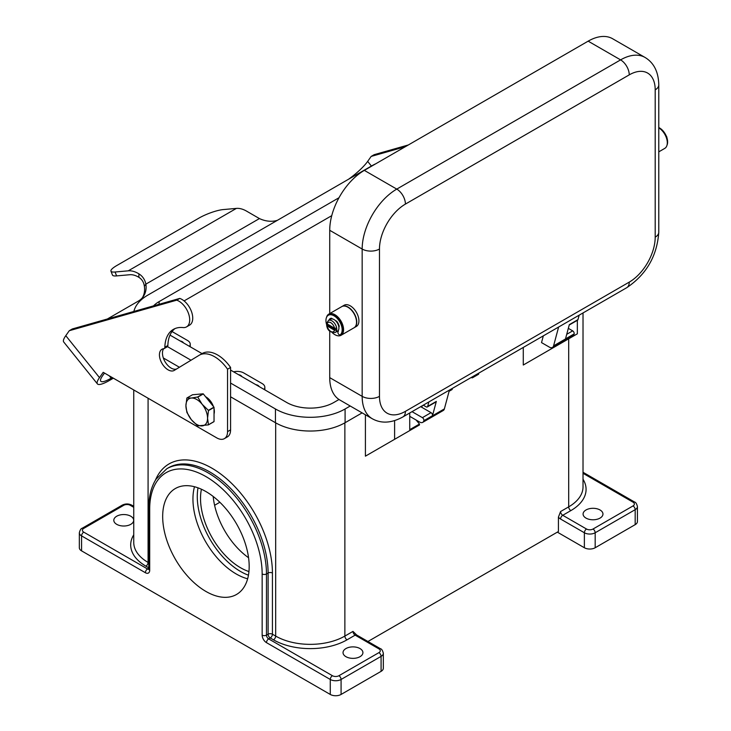 <?xml version="1.0" encoding="UTF-8"?>
<svg xmlns="http://www.w3.org/2000/svg" width="731" height="731" viewBox="0 0 731 731"><rect width="100%" height="100%" fill="white"/><g stroke="black" fill="none" stroke-linecap="round" stroke-linejoin="round"><path stroke-width="1.1" d="M186.944 397.966L191.33 398.039A15.287 8.827 -120 0 0 185.921 405.723A15.287 8.827 -120 0 0 191.33 419.658L186.944 412.503A17.581 10.152 60 0 1 186.862 412.275L185.921 405.723L186.862 398.093A17.581 10.152 60 0 1 186.944 397.966L192.5 394.767L203.136 393.817A17.581 10.152 60 0 1 203.309 393.918L213.945 407.149A17.581 10.152 60 0 1 214.037 407.377L214.037 421.559L208.481 424.757A17.581 10.152 60 0 1 208.399 424.885L197.763 425.835A17.581 10.152 60 0 1 197.58 425.734L191.33 419.658A15.287 8.827 -120 0 0 202.14 425.899A15.287 8.827 -120 0 0 207.549 418.214A15.287 8.827 -120 0 0 202.14 404.28A15.287 8.827 -120 0 0 191.33 398.039L197.58 397.015A17.581 10.152 60 0 1 197.763 397.125L203.309 393.918M230.576 383.062L275.45 408.976A49.242 28.427 0 0 0 345.087 408.976L350.213 406.007M375.743 163.79A49.242 28.427 0 0 0 371.686 165.882L147.863 295.105A49.242 28.427 0 0 0 133.874 311.461M167.463 346.622L191.019 360.228M339.001 399.501L333.839 402.479A33.334 19.244 180 0 1 286.698 402.479L230.576 370.078M202.048 353.612L169.994 335.1M153.528 305.869A33.334 19.244 180 0 1 159.111 301.601L339.001 197.736M205.575 396.732A11.924 6.89 60 0 1 205.923 396.924A11.924 6.89 60 0 1 213.397 406.463M203.136 393.817L197.58 397.015M197.763 397.125L202.14 404.28L208.399 410.356A17.581 10.152 60 0 1 208.481 410.584L207.549 418.214L208.481 424.757M238.553 374.683A4.742 2.741 180 0 1 240.636 375.387A4.742 2.741 180 0 1 241.851 376.584M180.164 340.975A4.742 2.741 180 0 1 182.247 341.679A4.742 2.741 180 0 1 183.463 342.876M255.859 384.67A4.742 2.741 180 0 1 257.933 385.374A4.742 2.741 180 0 1 259.149 386.571M345.946 656.685A9.942 5.738 180 0 1 343.04 652.628A9.942 5.738 180 0 1 349.171 647.319A9.942 5.738 180 0 1 360.008 648.571A9.942 5.738 180 0 1 362.914 652.628A9.942 5.738 180 0 1 356.783 657.927A9.942 5.738 180 0 1 345.946 656.685M130.776 516.223A9.942 5.738 0 0 0 119.948 514.98A9.942 5.738 0 0 0 113.808 520.28A9.942 5.738 0 0 0 116.722 524.337A9.942 5.738 0 0 0 127.55 525.58A9.942 5.738 0 0 0 133.691 520.28A9.942 5.738 0 0 0 130.776 516.223M600.05 509.982A9.942 5.738 0 0 0 589.213 508.739A9.942 5.738 0 0 0 583.082 514.039A9.942 5.738 0 0 0 585.988 518.096A9.942 5.738 0 0 0 596.825 519.339A9.942 5.738 0 0 0 602.956 514.039A9.942 5.738 0 0 0 600.05 509.982M162.675 516.534A61.166 35.316 60 0 1 175.339 488.536A61.166 35.316 60 0 1 222.48 504.92A61.166 35.316 60 0 1 249.18 566.479A61.166 35.316 60 0 1 236.506 594.477A61.166 35.316 60 0 1 189.375 578.093A61.166 35.316 60 0 1 162.675 516.534M247.635 578.797A61.166 35.316 60 0 1 236.204 573.963A61.166 35.316 60 0 1 192.947 499.054A61.166 35.316 60 0 1 194.492 486.736M213.196 496.468A56.579 32.667 -120 0 0 248.558 557.726M248.942 571.551A56.579 32.667 60 0 1 200.522 498.432A56.579 32.667 60 0 1 201.418 489.231M230.576 396.796L275.45 422.71A49.242 28.427 0 0 0 345.087 422.71L362.11 412.878M331.764 215.654L184.084 300.916M273.504 639.826A51.992 30.017 0 0 0 347.033 639.826A3.061 1.764 60 0 1 344.868 636.08L352.982 631.401L356.673 634.992A3.061 1.764 120 0 0 355.138 635.148L378.932 648.881A4.587 2.65 180 0 1 378.932 652.628L338.919 675.718A4.587 2.65 180 0 1 332.431 675.718L268.642 638.894L270.26 637.953L273.504 639.826A3.061 1.764 120 0 0 275.669 636.08L272.425 634.206L272.425 573.031A85.628 49.443 -120 0 0 223.01 475.771A85.628 49.443 -120 0 0 155.42 480.203M82.21 528.248A3.061 1.764 60 0 1 83.745 528.394L123.749 505.295A3.061 1.764 60 0 0 122.223 505.148L82.21 528.248C81.013 528.476 80.054 529.984 79.341 532.762L79.341 547.747A7.648 4.413 180 0 0 81.58 550.872L330.275 694.45A7.648 4.413 0 0 0 341.085 694.45L381.089 671.35A7.648 4.413 0 0 0 383.327 668.235L383.327 653.249A7.648 4.413 0 0 1 381.089 656.374A3.061 1.764 -120 0 0 378.932 652.628M163.333 357.971L179.424 367.264M367.931 641.498L558.42 531.519L558.42 517.119L560.576 511.545L568.691 506.857L568.691 338.809M208.481 410.584L214.037 407.377M213.945 407.149L208.399 410.356M208.399 424.885L213.945 421.686A17.581 10.152 60 0 0 214.037 421.559M548.149 350.67L523.277 365.025L523.277 347.435M390.281 441.807L365.409 456.162L365.409 414.779M189.475 346.348A9.174 5.3 0 0 0 190.234 344.237A9.174 5.3 0 0 0 187.547 340.491L172.05 331.545M264.083 389.422A9.174 5.3 0 0 0 264.841 387.311A9.174 5.3 0 0 0 262.155 383.565L243.77 372.956A9.174 5.3 180 0 0 233.628 371.841M214.594 505.285L219.848 502.261M583.018 473.304L633.028 502.179A4.587 2.65 180 0 1 633.028 505.925L593.015 529.025A3.061 1.764 60 0 1 595.18 532.762L635.184 509.671A7.648 4.413 0 0 0 637.423 506.546L637.423 521.532A7.648 4.413 180 0 1 635.184 524.648L595.18 547.747A7.648 4.413 180 0 1 584.371 547.747L557.333 532.141M449.09 391.277L451.932 389.641A1.526 0.886 -120 0 0 452.197 388.536L452.187 388.481M472.729 376.62L472.747 376.675A1.526 0.886 60 0 1 472.482 377.781A1.526 0.886 60 0 1 471.349 377.415M472.482 377.781L478.421 374.345A1.526 0.886 -120 0 0 478.695 373.239L478.677 373.185M523.277 365.025L552.472 348.166L552.472 347.444A6.113 3.527 -120 0 0 553.577 345.854L558.621 327.031M552.472 348.166L577.344 333.811L577.344 320.333M416.021 419.959A152.916 88.287 60 0 1 419.475 424.044L409.744 429.664L409.744 412.988M394.603 420.617L394.603 439.313L365.409 456.162M419.475 424.044L419.475 424.958L394.603 439.313M329.727 377.635A48.931 28.253 120 0 0 339.869 400.031L372.307 418.762A48.931 28.253 120 0 1 362.165 396.357A12.235 7.063 0 0 0 379.471 396.357L379.471 249.033A12.235 7.063 180 0 1 362.165 249.033L362.165 396.357L329.727 377.635L329.727 331.088M379.471 249.033A36.696 21.19 -60 0 1 405.422 204.086L629.245 74.864A36.696 21.19 -60 0 1 655.195 89.849A12.235 7.063 0 0 0 658.777 84.851C658.485 71.921 653.916 62.784 645.053 57.457L612.615 38.734A48.931 28.253 120 0 0 588.153 41.155L364.33 170.378A48.931 28.253 120 0 0 329.727 230.302L329.727 313.562M412.028 411.663L422.39 417.648A2.138 1.234 60 0 1 423.852 420.69L423.825 420.764A6.113 3.527 60 0 1 422.71 422.363A6.113 3.527 60 0 1 419.649 422.052L409.744 416.341M422.71 422.363L443.251 410.502A6.113 3.527 -120 0 0 444.375 408.903L449.419 390.08M428.869 401.94L427.672 406.418A2.138 1.234 60 0 1 427.279 406.975A2.138 1.234 60 0 1 426.21 406.865L423.276 405.175M427.279 406.975L435.932 401.977A2.138 1.234 -120 0 0 436.325 401.42L432.496 415.692A2.138 1.234 -120 0 0 431.034 412.649L421.814 407.322L422.226 405.778M421.814 407.322L420.681 406.674M341.889 306.545A12.235 7.063 60 0 1 341.998 306.481L344.155 305.238A12.235 7.063 60 0 1 350.277 305.841A12.235 7.063 60 0 1 358.263 316.624A12.235 7.063 60 0 1 356.39 326.428L354.224 327.671A12.235 7.063 60 0 1 354.124 327.735M341.998 306.481A12.235 7.063 60 0 1 348.111 307.093A12.235 7.063 60 0 1 356.107 317.866A12.235 7.063 60 0 1 354.224 327.671M326.565 317.272A12.235 7.063 60 0 1 328.804 314.102L341.779 306.609A12.235 7.063 60 0 1 347.892 307.212A12.235 7.063 60 0 1 355.887 317.994A12.235 7.063 60 0 1 354.014 327.799L341.039 335.291A12.235 7.063 60 0 1 334.917 334.679A12.235 7.063 60 0 1 332.23 332.632M328.804 314.102A12.235 7.063 60 0 1 334.917 314.705A12.235 7.063 60 0 1 342.912 325.487A12.235 7.063 60 0 1 341.039 335.291M331.371 318.798A6.881 3.975 60 0 1 331.481 318.734A6.881 3.975 60 0 1 331.984 318.524M330.951 319.072A6.881 3.975 60 0 1 331.262 318.862A6.881 3.975 60 0 1 332.048 318.579M328.603 315.116A11.468 6.625 60 0 1 328.859 314.951A11.468 6.625 60 0 1 340.061 321.119A11.468 6.625 60 0 1 340.829 334.469A1.91 1.106 60 0 1 340.747 334.533A1.91 1.106 60 0 1 340.655 334.57M330.513 318.433A7.648 4.413 -120 0 0 329.553 319.73A1.526 0.886 -120 0 0 329.507 319.876M326.739 325.012A11.468 6.625 60 0 1 328.32 315.262A11.468 6.625 60 0 1 339.522 321.439A11.468 6.625 60 0 1 340.29 334.789A1.91 1.106 60 0 1 340.207 334.844A1.91 1.106 60 0 1 338.38 333.875A1.91 1.106 60 0 1 338.142 331.646A1.526 0.886 -120 0 0 338.243 330.476A6.881 3.975 60 0 1 337.494 331.152L335.337 332.404A6.881 3.975 -120 0 0 336.68 330.202A6.881 3.975 60 0 0 336.68 328.21L334.496 328.192L327.132 323.943L327.104 322.682M336.68 328.21A6.881 3.975 -120 0 0 331.892 320.827A6.881 3.975 -120 0 0 328.457 320.48L330.613 319.237A6.881 3.975 60 0 1 332.395 318.954A6.881 3.975 60 0 1 334.058 319.575A6.881 3.975 60 0 1 335.721 320.872A6.881 3.975 60 0 1 338.855 327.059A6.881 3.975 60 0 1 338.243 330.476M332.395 318.954A1.526 0.886 -120 0 0 331.216 318.241A7.648 4.413 -120 0 0 330.229 318.57A7.648 4.413 -120 0 0 329.014 320.041A1.526 0.886 -120 0 0 328.968 320.187M338.855 327.059L338.855 327.059A1.526 0.886 -120 0 0 339.102 325.862A7.648 4.413 -120 0 0 336.9 321.521A1.526 0.886 -120 0 0 335.721 320.872M334.496 330.193A5.355 3.088 60 0 1 330.814 331.435A5.355 3.088 60 0 1 327.132 325.935L334.496 330.193L336.68 330.202L327.104 324.674L327.132 325.935L327.104 324.674A6.881 3.975 60 0 1 327.031 323.879M658.777 127.87A12.235 7.063 60 0 1 667.302 142.783A12.235 7.063 60 0 1 664.771 148.384L658.777 151.847M658.777 127.541A11.468 6.625 60 0 1 667.001 145.213M666.444 136.551L666.471 137.812M579.162 315.171L577.965 319.639A2.138 1.234 60 0 1 577.572 320.196L569.211 325.03M568.325 328.356L572.684 330.869A2.138 1.234 60 0 1 574.146 333.912L574.118 333.994A6.113 3.527 60 0 1 573.003 335.584L552.462 347.444A6.113 3.527 -120 0 1 549.401 347.143L541.525 342.601L543.334 335.858M577.965 319.639L569.321 324.637L565.492 338.91L574.146 333.912M97.406 383.894L63.698 341.962A28.747 6.076 141.2 0 1 65.781 335.684L69.271 330.714L72.305 328.959L179.762 298.412A15.287 8.827 60 0 1 191.449 311.479A15.287 8.827 60 0 1 189.567 325.14L186.542 326.885A15.287 8.827 60 0 1 182.978 327.561A41.283 23.84 -120 0 0 173.375 329.389A41.283 23.84 -120 0 0 164.84 347.234A3.061 1.764 60 0 1 164.201 348.559A3.061 1.764 60 0 1 163.753 348.696A12.235 7.063 -120 0 0 161.962 349.244A12.235 7.063 -120 0 0 161.962 363.371A12.235 7.063 -120 0 0 174.197 370.434A12.235 7.063 -120 0 0 174.28 370.389L199.088 355.321A30.583 17.654 60 0 1 199.289 355.202A30.583 17.654 60 0 1 227.551 369.21L227.551 431.637A15.287 8.827 60 0 1 224.38 438.637A15.287 8.827 60 0 1 216.741 437.878L103.208 372.326L99.489 377.616A28.747 6.076 -38.8 0 0 97.406 383.894A28.747 6.076 -38.8 0 0 109.65 380.339L113.369 378.192M174.947 328.612A41.283 23.84 -120 0 0 167.865 345.489A3.061 1.764 60 0 1 167.235 346.805L164.201 348.559M163.671 348.705A12.235 7.063 -120 0 0 165.471 362.412A12.235 7.063 -120 0 0 176.582 368.991M202.121 353.576A30.583 17.654 60 0 1 202.313 353.457A30.583 17.654 60 0 1 230.576 367.455L230.576 429.883A15.287 8.827 60 0 1 227.414 436.882L224.38 438.637M104.487 373.066L102.514 375.871A24.47 5.172 141.2 0 0 100.75 381.207A24.47 5.172 141.2 0 0 111.167 378.192L112.263 377.552M69.271 330.714L176.728 300.167A15.287 8.827 60 0 1 188.415 313.233A15.287 8.827 60 0 1 186.542 326.885M214.037 408.666A11.924 6.89 60 0 1 214.037 414.02M277.387 220.323A24.47 19.298 35.1 0 1 259.432 218.569L247.051 211.414A28.747 16.594 -120 0 0 236.396 208.399L223.211 209.578A18.348 3.874 158.8 0 0 198.996 218.076L116.823 265.517A18.348 3.874 -21.2 0 0 110.957 271.155L112.464 275.057A18.348 3.874 -21.2 0 0 116.594 275.907L129.78 274.728A24.47 14.127 -120 0 1 138.853 277.296C142.015 279.343 143.861 282.34 144.363 286.287A24.47 19.298 -144.9 0 1 142.454 297.645M110.957 271.155A18.348 3.874 -21.2 0 0 115.087 272.005L128.263 270.826A28.747 16.594 60 0 1 138.927 273.842C142.6 276.163 144.912 279.598 145.88 284.131A24.47 19.298 -144.9 0 1 143.258 296.603A24.47 19.298 -144.9 0 1 138.223 301.172L107.329 319.008M408.364 144.957L374.19 154.67L371.165 156.416L367.666 161.387A24.47 5.172 -38.8 0 1 348.568 179.232M371.165 156.416L405.339 146.703M259.432 218.569L145.88 284.131L144.363 286.287M179.762 298.412L176.728 300.167M230.576 367.455L227.551 369.21M248.449 575.196A61.166 35.316 60 0 1 240.526 571.468A61.166 35.316 60 0 1 198.01 487.833M148.804 568.243L147.534 568.974L83.745 532.141A4.587 2.65 180 0 1 83.745 528.394M148.786 569.239A3.061 1.764 60 0 1 147.534 568.974A3.061 1.764 -60 0 0 145.378 572.72A6.113 3.527 -120 0 0 149.7 570.226A3.061 1.764 180 0 1 148.804 568.974L149.069 569.129M149.7 570.226L149.7 509.041A79.515 45.907 60 0 1 205.923 476.585A79.515 45.907 60 0 1 262.155 573.963L262.155 635.148A6.113 3.527 -120 0 0 266.477 642.64A3.061 1.764 -60 0 1 268.642 638.894A3.061 1.764 60 0 1 266.477 635.148L266.477 573.963A82.576 47.67 -120 0 0 230.429 490.867A82.576 47.67 -120 0 0 166.805 468.745L156.041 479.189C151.226 486.864 148.813 496.395 148.804 507.798L148.804 568.974M166.805 468.745L168.422 467.813A82.576 47.67 60 0 1 232.056 489.934A82.576 47.67 60 0 1 268.103 573.031L268.103 634.206L266.477 635.148A3.061 1.764 0 0 1 262.155 635.148M268.103 634.206A3.061 1.764 -120 0 0 270.26 637.953A3.061 1.764 120 0 0 272.425 634.206A3.061 1.764 180 0 0 268.103 634.206M352.982 631.401A3.061 1.764 -120 0 0 355.138 635.148L347.033 639.826M262.155 573.963A3.061 1.764 0 0 0 266.477 573.963L268.103 573.031A3.061 1.764 180 0 1 272.425 573.031M148.804 562.833L148.082 562.422A48.931 28.253 180 0 1 133.746 542.439L133.746 389.961M133.746 534.8A51.992 30.017 0 0 0 145.917 566.159L148.804 567.832M145.917 566.159A3.061 1.764 120 0 0 148.082 562.422L148.082 398.24M593.015 529.025A4.587 2.65 180 0 1 586.527 529.025L562.742 515.291L570.856 510.603A3.061 1.764 60 0 1 568.691 506.857A48.931 28.253 180 0 0 583.018 486.883L583.018 312.941M558.42 517.119A6.113 3.527 -120 0 0 560.576 519.028A3.061 1.764 120 0 1 562.742 515.291A3.061 1.764 60 0 1 560.576 511.545M560.576 519.028L584.371 532.762A7.648 4.413 0 0 0 595.18 532.762L595.18 547.747M586.527 529.025A3.061 1.764 120 0 0 584.371 532.762L584.371 547.747M633.028 505.925A3.061 1.764 60 0 1 635.184 509.671L635.184 524.648M633.028 502.179A3.061 1.764 -60 0 1 634.554 502.023L583.018 472.272M356.673 634.992L380.458 648.726A3.061 1.764 120 0 0 378.932 648.881M266.477 642.64L330.275 679.464A7.648 4.413 0 0 0 341.085 679.464A3.061 1.764 -120 0 0 338.919 675.718M341.085 694.45L341.085 679.464L381.089 656.374L381.089 671.35M330.275 694.45L330.275 679.464A3.061 1.764 -60 0 1 332.431 675.718M149.7 509.041A3.061 1.764 180 0 1 148.804 507.798M79.341 532.762A7.648 4.413 0 0 0 81.58 535.887A3.061 1.764 -60 0 1 83.745 532.141M81.58 550.872L81.58 535.887L145.378 572.72M133.746 506.291L131.763 505.148A3.061 1.764 120 0 0 130.237 505.295L133.746 507.323M345.087 408.976L345.087 422.71M275.45 408.976L275.45 422.71M123.749 505.295A4.587 2.65 180 0 1 130.237 505.295M159.111 301.601L159.111 304.288M570.856 510.603A51.992 30.017 0 0 0 583.018 479.234M344.868 422.829L344.868 636.08A48.931 28.253 180 0 1 275.669 636.08L275.669 422.829M472.747 376.675L478.695 373.239M449.391 390.153L452.197 388.536M444.375 408.903L423.825 420.764M436.325 401.42L427.672 406.418M432.496 415.692L423.852 420.69M431.034 412.649L422.39 417.648M645.053 57.457A48.931 28.253 120 0 0 620.592 59.878L396.769 189.101A48.931 28.253 120 0 0 362.165 249.033L329.727 230.302M588.153 41.155L620.592 59.878A12.235 7.063 -120 0 1 629.245 74.864M364.33 170.378L396.769 189.101A12.235 7.063 -120 0 1 405.422 204.086M658.777 84.851L658.777 232.184C657.114 255.905 646.432 274.427 626.705 287.722L402.882 416.944A12.235 7.063 -120 0 0 405.422 411.343A36.696 21.19 -60 0 1 379.471 396.357M626.705 287.722A12.235 7.063 -120 0 0 629.245 282.12L405.422 411.343M658.777 232.184A12.235 7.063 180 0 1 655.195 237.173A36.696 21.19 -60 0 1 629.245 282.12M655.195 89.849L655.195 237.173M340.829 334.469L340.29 334.789M329.553 319.73L329.014 320.041M327.132 323.943A5.355 3.088 60 0 1 330.814 322.7A5.355 3.088 60 0 1 334.496 328.192M574.118 333.994L553.577 345.854M566.726 334.314L572.684 330.869M65.781 335.684L99.489 377.616M115.087 272.005L116.594 275.907M138.853 277.296L138.927 273.842M109.266 375.825L111.167 378.192M367.666 161.387L371.412 166.047M167.865 345.489L164.84 347.234M128.263 270.826L236.396 208.399M230.576 429.883L227.551 431.637M122.223 505.148C125.403 503.568 128.583 503.568 131.763 505.148M380.458 648.726C381.664 648.954 382.615 650.462 383.327 653.249M637.423 506.546C636.728 503.778 635.769 502.27 634.554 502.023M264.841 387.311L264.841 389.861M190.234 344.237L190.234 346.786M402.882 416.944C391.542 423.158 381.344 423.77 372.307 418.762M340.747 334.533L340.207 334.844M328.859 314.951L328.32 315.262M328.457 320.48L326.675 323.203M335.337 332.404C330.321 332.76 327.433 330.421 326.666 325.377M662.67 130.483L666.9 137.108M202.313 353.457L199.289 355.202"/></g></svg>
